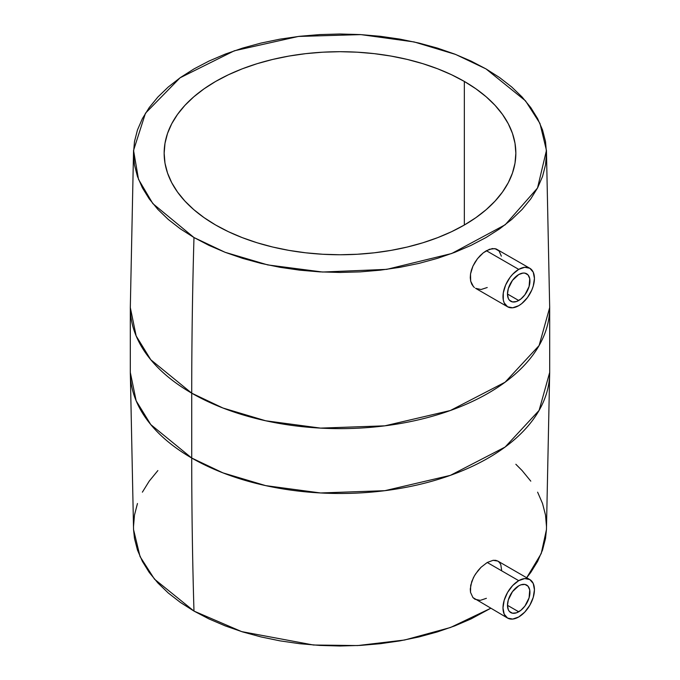 <?xml version="1.0" encoding="UTF-8"?>
<svg xmlns="http://www.w3.org/2000/svg" width="680" height="680" viewBox="0 0 680 680"><rect width="100%" height="100%" fill="white"/><g stroke="black" fill="none" stroke-linecap="round" stroke-linejoin="round"><path stroke-width="1.02" d="M518.712 585.854A15.886 9.171 -60 0 1 526.652 585.063A15.886 9.171 -60 0 1 529.091 597.796A15.886 9.171 -60 0 1 518.712 611.796L507.475 605.31L518.712 611.796A15.886 9.171 -60 0 1 510.765 612.578A15.886 9.171 -60 0 1 508.334 599.854A15.886 9.171 -60 0 1 518.712 585.854L520.906 584.834L524.952 584.435L528.054 586.228L529.729 589.934L529.091 597.796L524.952 606.008L520.906 610.274L516.519 612.808L512.473 613.207L509.371 611.422L508.334 609.773L507.475 605.31L508.334 599.854L512.473 591.642L518.712 585.854M486.387 598.315L480.275 600.363L474.98 599.259L472.931 597.575L507.594 618.086A22.236 12.843 -60 0 1 504.186 600.262A22.236 12.843 -60 0 1 518.712 580.66L487.228 562.487L481.058 567.256L478.176 570.409L474.444 575.764L471.758 581.51L470.271 588.99L470.517 592.34L472.931 597.575L470.517 592.34L470.688 585.344L473.408 577.668L475.592 573.912L481.058 567.256L487.228 562.487L493.094 560.312L495.644 560.32L497.819 561.077L499.554 562.572L500.803 564.748L501.721 570.835M518.712 616.981A22.236 12.843 -60 0 1 507.594 618.086L512.694 619.072L518.712 616.981L524.731 612.127L529.831 605.242L533.239 597.38L534.438 589.747L533.239 583.483L529.831 579.564A22.236 12.843 -60 0 1 533.239 597.38A22.236 12.843 -60 0 1 518.712 616.981M518.712 274.567A15.886 9.171 -60 0 1 526.652 273.776A15.886 9.171 -60 0 1 529.091 286.51A15.886 9.171 -60 0 1 518.712 300.5L507.475 294.015L518.712 300.5A15.886 9.171 -60 0 1 510.765 301.291A15.886 9.171 -60 0 1 508.334 288.558A15.886 9.171 -60 0 1 518.712 274.567L512.473 280.356L508.334 288.558L507.475 294.015L508.334 298.486L509.371 300.135L512.473 301.92L516.519 301.521L520.906 298.988L524.952 294.712L529.091 286.51L529.729 278.639L528.054 274.933L524.952 273.148L523.013 273.071L518.712 274.567M474.436 287.529L473.408 286.569L474.436 287.529M471.758 284.155L473.408 286.569L470.688 281.172L471.758 284.155M470.271 277.738L470.688 281.172L470.517 273.998L470.271 277.738M471.418 270.062L470.517 273.998L472.931 266.126L471.418 270.062M474.98 262.284L472.931 266.126L477.471 258.714L474.98 262.284M480.275 255.519L477.471 258.714L483.302 252.815L480.275 255.519M529.831 268.277L533.239 272.195L534.438 278.451L533.239 286.093L531.785 290.071L527.45 297.585L521.781 303.569L518.712 305.694L512.694 307.785L507.594 306.791L504.186 302.872L503.285 299.982L503.285 292.893L505.639 284.997L509.975 277.482L512.694 274.236L518.712 269.374L524.731 267.282L529.831 268.277L496.128 248.94L492.32 248.565L486.387 250.716L518.712 269.374A22.236 12.843 -60 0 1 529.831 268.277A22.236 12.843 -60 0 1 533.239 286.093A22.236 12.843 -60 0 1 518.712 305.694A22.236 12.843 -60 0 1 507.594 306.791A22.236 12.843 -60 0 1 504.186 288.975A22.236 12.843 -60 0 1 518.712 269.374L486.387 250.716L483.302 252.815L489.438 249.271L494.946 248.625L499.086 251.013L501.364 256.164M464.346 81.439L464.346 225.02L475.932 217.634L486.217 209.635L495.083 201.084L502.46 192.083L508.274 182.699L512.473 173.034L515.006 163.174L515.848 153.23L515.006 143.276L512.473 133.416L508.274 123.751L502.46 114.376L495.083 105.366L486.217 96.823L475.932 88.816L464.346 81.439L451.562 74.749L437.699 68.808L422.892 63.691L407.295 59.432L391.043 56.075L374.306 53.652L357.238 52.19L340 51.697L322.762 52.19L305.694 53.652L288.957 56.075L272.705 59.432L257.108 63.691L242.301 68.808L228.438 74.749L215.654 81.439L204.068 88.816L193.783 96.823L184.918 105.366L177.54 114.376L171.725 123.751L167.526 133.416L164.994 143.276L164.152 153.23A175.848 101.524 180 0 1 272.705 59.432A175.848 101.524 180 0 1 464.346 81.439A175.848 101.524 180 0 1 515.848 153.23A175.848 101.524 180 0 1 407.295 247.027A175.848 101.524 180 0 1 215.654 225.02A175.848 101.524 180 0 1 164.152 153.23L164.994 163.174L167.526 173.034L171.725 182.699L177.54 192.083L184.918 201.084L193.783 209.635L204.068 217.634L215.654 225.02L228.438 231.71L242.301 237.643L257.108 242.769L272.705 247.027L288.957 250.384L305.694 252.799L322.762 254.26L340 254.753L357.238 254.26L374.306 252.799L391.043 250.384L407.295 247.027L422.892 242.769L437.699 237.643L451.562 231.71L464.346 225.02L464.346 81.439M133.543 529.508L134.487 538.458L137.462 550.035L142.383 561.383L149.209 572.399L157.879 582.972L168.292 593.011L180.37 602.412L193.978 611.082L241.647 631.61L313.446 645.014L357.663 645.567L404.634 640.008L450.491 627.495L490.662 608.311L471.01 618.936L454.733 625.906L437.35 631.924L419.024 636.922L399.95 640.866L380.29 643.705L360.238 645.422L340 646L319.762 645.422L299.71 643.705L280.05 640.866L260.975 636.922L242.65 631.924L225.267 625.906L208.989 618.936L193.978 611.082A5625.385 3247.833 -60 0 1 191.726 458.031A5625.385 3247.833 120 0 0 193.978 611.082L154.487 579.156L140.037 556.554L133.552 529.61L130.314 372.427A209.686 121.057 0 0 0 191.726 458.031A209.686 121.057 0 0 0 420.24 484.271A209.686 121.057 0 0 0 549.687 372.427L539.096 410.414L505.104 447.058L450.347 475.371L384.846 490.688L320.569 492.966L265.676 485.622L222.972 472.881L191.726 458.031L191.726 393.176L191.726 458.031L150.79 424.6L136.153 400.8L130.314 372.427L130.314 307.572L136.153 335.945L150.79 359.745L191.726 393.176L222.972 408.025L265.676 420.775L320.569 428.111L384.846 425.833L450.347 410.516L505.104 382.202L539.096 345.559L549.687 307.572A209.686 121.057 180 0 1 420.24 419.424A209.686 121.057 180 0 1 191.726 393.176A5625.385 3247.833 -60 0 1 193.978 237.532A5625.385 3247.833 120 0 0 191.726 393.176A209.686 121.057 180 0 1 130.314 307.572L133.552 150.391L145.46 113.22L180.072 77.8L234.337 50.788L298.401 36.439L360.876 34.612L414.146 41.947L455.608 54.434L486.021 68.918L525.512 100.844L539.962 123.445L546.448 150.391L537.523 188.011L505.231 224.749L451.698 253.512L386.767 269.356L322.643 272.034L267.75 264.92L225.105 252.297L193.978 237.532L180.37 228.862L168.292 219.462L157.879 209.431L149.209 198.849L142.383 187.833L137.462 176.486L134.487 164.917L133.493 153.23L134.487 141.542L137.462 129.965L142.383 118.618L149.209 107.602L157.879 97.028L168.292 86.989L180.37 77.588L193.978 68.918L208.989 61.064L225.267 54.094L242.65 48.076L260.975 43.078L280.05 39.134L299.71 36.295L319.762 34.578L340 34L360.238 34.578L380.29 36.295L399.95 39.134L419.024 43.078L437.35 48.076L454.733 54.094L471.01 61.064L486.021 68.918L499.63 77.588L511.708 86.989L522.121 97.028L530.791 107.602L537.616 118.618L542.538 129.965L545.513 141.542L546.508 153.23L545.513 164.917L542.538 176.486L537.616 187.833L530.791 198.849L522.121 209.431L511.708 219.462L499.63 228.862L486.021 237.532L471.01 245.386L454.733 252.356L437.35 258.375L419.024 263.381L399.95 267.317L380.29 270.164L360.238 271.881L340 272.45L319.762 271.881L299.71 270.164L280.05 267.317L260.975 263.381L242.65 258.375L225.267 252.356L208.989 245.386L193.978 237.532L152.839 203.609L138.499 179.325L133.552 150.391M546.457 529.508L545.513 538.458L542.538 550.035L537.616 561.383L530.791 572.399L526.685 577.745L541.229 553.554L546.448 529.61L549.687 372.427L549.687 307.572L546.448 150.391M487.228 287.512L481.058 289.519L475.583 288.32L507.594 306.791M157.879 470.568L149.209 481.151L142.383 492.167M137.462 503.514L134.487 515.083L133.493 526.77M546.508 526.77L545.513 515.083L542.538 503.514L537.616 492.167M530.791 481.151L522.121 470.568L515.848 464.262M529.831 579.564L497.819 561.077L493.094 560.312L487.228 562.487L518.712 580.66A22.236 12.843 -60 0 1 529.831 579.564L524.731 578.569L518.712 580.66L512.694 585.523L507.594 592.399L504.186 600.262L502.988 607.903L504.186 614.159L507.594 618.086"/></g></svg>
